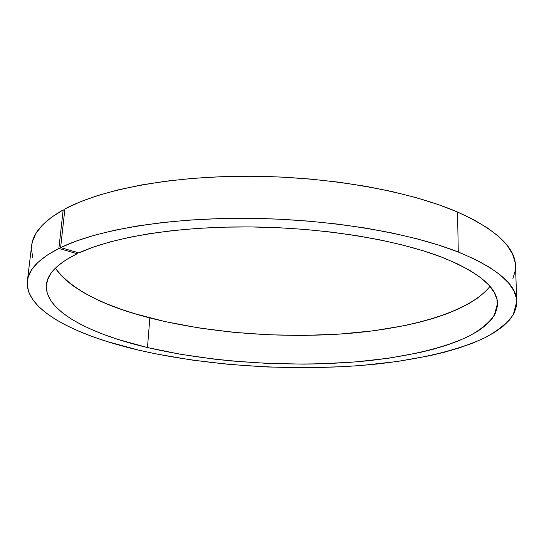 <?xml version="1.0" encoding="UTF-8"?>
<svg xmlns="http://www.w3.org/2000/svg" width="544" height="544" viewBox="0 0 544 544"><rect width="100%" height="100%" fill="white"/><g stroke="black" fill="none" stroke-linecap="round" stroke-linejoin="round"><path stroke-width="0.82" d="M516.78 301.444L515.488 265.853C515.352 247.506 496.04 229.568 457.552 212.031L458.272 252.015C497.223 268.253 516.725 284.757 516.786 301.532L513.257 314.779C507.192 323.082 497.903 330.65 485.404 337.477C458.211 350.452 419.506 359.332 376.196 364.092C299.703 371.797 211.12 366.778 138.89 350.186L106.957 341.503L92.324 336.546L78.758 331.187L66.409 325.448L55.434 319.355L46.002 312.922L38.284 306.19L32.463 299.193L28.71 291.992L27.22 284.641L28.152 277.209L31.668 269.776L37.903 262.432L46.954 255.286L58.874 248.438L63.186 209.862C43.411 221.17 32.898 233.07 31.64 245.575L27.363 281.017C28.478 269.586 38.984 258.726 58.874 248.438L77.139 253.735L65.906 259.903L57.263 266.37L51.163 273.04L47.546 279.813L46.301 286.606L47.301 293.359L50.402 299.989L55.447 306.449L62.281 312.684L70.747 318.668L80.689 324.346L91.95 329.712L104.394 334.73L117.885 339.381L147.472 347.548L149.852 317.927C209.073 333.023 281.438 338.538 346.671 333.581C411.366 328.399 469.431 312.066 489.96 286.382M515.161 262.494L512.536 254.068L507.226 245.507L499.113 236.898L488.138 228.364L474.266 220.034L457.552 212.031L458.272 252.015C409.625 232.737 328.535 219.008 248.254 218.328C167.946 217.682 97.063 229.894 60.608 247.588L64.913 208.93L60.608 247.588L78.894 252.912C113.138 237.014 177.827 226.284 250.498 226.93C323.15 227.61 396.596 239.795 441.619 257.128L423.538 250.886L403.179 245.154L380.793 240.04L356.667 235.654L331.153 232.084L304.66 229.405L277.624 227.678L250.498 226.93L223.74 227.168L197.798 228.392L173.074 230.547L149.954 233.594L128.751 237.442L109.718 242.012L93.058 247.2L78.894 252.912L60.608 247.588L75.786 241.223L93.779 235.416L114.451 230.282L137.605 225.944L162.948 222.496L190.128 220.034L218.722 218.634L248.254 218.328L278.215 219.144L308.074 221.068L337.307 224.06L365.412 228.052L391.925 232.954L416.452 238.666L438.654 245.065L458.272 252.015L475.191 259.413L489.212 267.104L500.31 274.972L508.49 282.88L513.842 290.741L516.467 298.459L516.508 305.946L514.141 313.14L509.544 319.988L502.901 326.448L494.401 332.479L484.221 338.069L472.546 343.182L459.537 347.827L445.366 351.975L430.175 355.64L397.27 361.502L361.821 365.425L343.414 366.67L305.721 367.751L267.451 366.989L229.276 364.412L191.889 360.04L156.012 353.906L138.89 350.186C75.256 335.41 24.446 309.869 27.363 281.017M441.619 257.128C478.822 272.218 497.447 287.667 497.481 303.484L494.224 315.52C488.689 323.088 480.196 329.997 468.758 336.26C443.822 348.16 408.095 356.374 367.894 360.767C296.874 367.9 214.118 363.1 147.472 347.548L179.914 354.164L214.261 359.128L231.9 360.978L267.689 363.412L303.572 364.113L321.341 363.814L356.082 361.876L389.13 358.136L419.648 352.58L433.663 349.119L446.685 345.209L458.572 340.843L469.173 336.049L478.332 330.827L485.901 325.203L491.708 319.206L495.584 312.861L497.379 306.218L496.944 299.336L494.129 292.264L488.825 285.09L480.95 277.889L470.444 270.756L457.32 263.799L441.619 257.128M485.024 291.904L477.55 298.098L468.5 303.865L458.014 309.176L446.257 314.01L433.364 318.362L419.485 322.225L404.743 325.591L373.143 330.834L339.456 334.104L304.47 335.417L268.899 334.805L233.437 332.296L198.771 327.916L165.614 321.708L134.83 313.725L120.605 309.094L107.29 304.048L95.016 298.602L83.912 292.774L74.134 286.586L65.817 280.072L59.119 273.272L55.359 268.165C71.21 289.354 102.707 305.939 149.852 317.927L147.472 347.548C89.216 333.839 43.874 310.488 46.437 284.58C47.45 273.68 57.684 263.398 77.139 253.735L77.275 252.436L77.139 253.735L58.874 248.438L63.186 209.862L51.326 217.382L42.296 225.223L36.04 233.267L32.47 241.407L31.627 245.67M512.917 278.569L515.236 270.681M457.552 212.031L438.178 204.544L416.269 197.676L392.074 191.556L365.922 186.334L338.212 182.104L309.386 178.976L279.942 177.011L250.39 176.249L221.252 176.705L193.032 178.357L166.199 181.152L141.154 185.008L118.266 189.836L97.798 195.514L79.968 201.926L64.913 208.93C101.136 189.475 171.183 175.889 250.39 176.249C329.569 176.65 409.503 191.23 457.552 212.031M64.75 210.358L63.186 209.862L64.75 210.358M31.457 249.54L32.837 257.57"/></g></svg>
